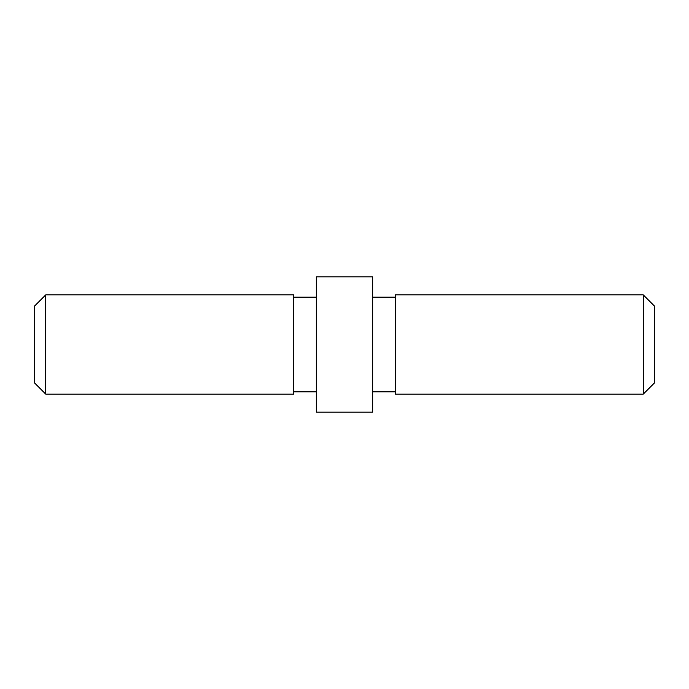 <?xml version="1.0" encoding="UTF-8"?>
<svg xmlns="http://www.w3.org/2000/svg" width="689" height="689" viewBox="0 0 689 689"><rect width="100%" height="100%" fill="white"/><g stroke="black" fill="none" stroke-linecap="round" stroke-linejoin="round"><path stroke-width="1.03" d="M643.276 294.892L654.55 306.166L654.55 382.834L643.276 394.108L643.276 294.892L395.236 294.892L395.236 394.108L643.276 394.108M45.724 394.108L34.45 382.834L34.45 306.166L45.724 294.892L45.724 394.108L293.764 394.108L293.764 294.892L45.724 294.892M372.689 344.5L372.689 276.849L316.311 276.849L316.311 412.151L372.689 412.151L372.689 344.5M395.236 297.148L372.689 297.148M316.311 297.148L293.764 297.148M316.311 391.852L293.764 391.852M395.236 391.852L372.689 391.852"/></g></svg>
